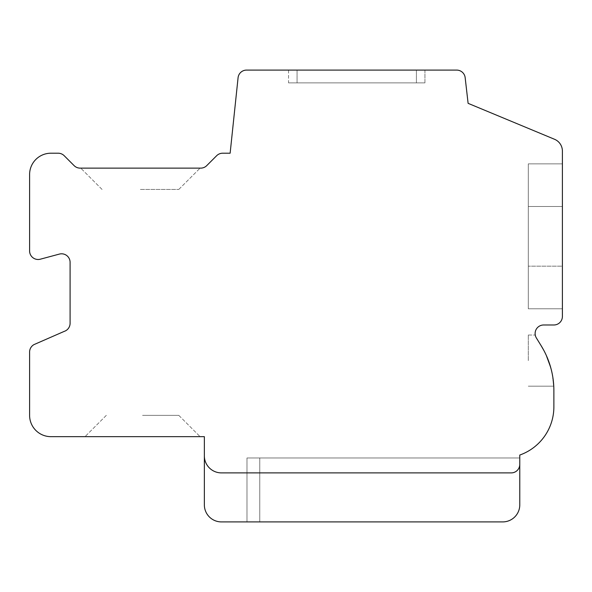 <?xml version="1.0" encoding="UTF-8"?>
<svg xmlns="http://www.w3.org/2000/svg" width="592" height="592" viewBox="0 0 592 592"><rect width="100%" height="100%" fill="white"/><g stroke="black" fill="none" stroke-linecap="round" stroke-linejoin="round"><path stroke-width="0.44" stroke-dasharray="2.96 2.22" d="M204.358 455.84A17.05 17.05 0 0 0 221.408 472.89L511.251 472.89A8.525 8.525 0 0 0 519.776 464.365M204.358 504.858L204.358 436.659L50.912 436.659A21.312 21.312 0 0 1 29.6 415.347L29.6 352.262A8.525 8.525 0 0 1 34.01 344.588L64.232 331.379A8.525 8.525 0 0 0 70.093 323.276L70.093 262.33A8.525 8.525 0 0 0 59.437 254.072L40.256 259.215A8.525 8.525 0 0 1 29.6 250.956L29.6 174.522A21.312 21.312 0 0 1 50.912 153.21L58.157 153.21A8.525 8.525 0 0 1 64.247 155.763L74.052 165.568A8.525 8.525 0 0 0 79.898 168.128L200.525 168.128A8.525 8.525 0 0 0 206.793 165.575L216.598 155.77A8.525 8.525 0 0 1 222.688 153.21L230.133 153.21L238.073 77.767A8.525 8.525 0 0 1 246.553 70.093L456.691 70.093A8.525 8.525 0 0 1 465.171 77.767L468.109 103.341L554.726 139.357A12.787 12.787 0 0 1 562.4 151.078L562.4 316.461A8.525 8.525 0 0 1 553.875 324.986L543.648 324.986A8.525 8.525 0 0 0 536.396 338.002L541.088 345.624A85.248 85.248 0 0 1 553.875 390.528L553.875 406.822A51.149 51.149 0 0 1 519.776 455.048L519.776 457.971L246.982 457.971L246.982 521.907L259.77 521.907L246.982 521.907L259.77 521.907L246.982 521.907L259.77 521.907L246.982 521.907L259.77 521.907L246.982 521.907L259.77 521.907L246.982 521.907L259.77 521.907L246.982 521.907L246.982 457.971L519.776 457.971L246.982 457.971L246.982 521.907L246.982 457.971L246.982 521.907L246.982 457.971L246.982 521.907L246.982 457.971L259.77 457.971L246.982 457.971L246.982 521.907L246.982 457.971L246.982 521.907L246.982 457.971L259.77 457.971L246.982 457.971L246.982 521.907L246.982 457.971L246.982 521.907L246.982 457.971L259.77 457.971L259.77 521.907L259.77 457.971L259.77 521.907L259.77 457.971L259.77 521.907L259.77 457.971L259.77 521.907L259.77 457.971L259.77 521.907L259.77 457.971L259.77 521.907L259.77 457.971L519.776 457.971L519.776 504.858L519.776 457.971L246.982 457.971L246.982 521.907L246.982 457.971L246.982 521.907L246.982 457.971L519.776 457.971L246.982 457.971L246.982 521.907L246.982 457.971L246.982 521.907L246.982 457.971L519.776 457.971L246.982 457.971L519.776 457.971L246.982 457.971L519.776 457.971L246.982 457.971L519.776 457.971L246.982 457.971L519.776 457.971L519.776 504.858A17.05 17.05 0 0 1 502.726 521.907L221.408 521.907A17.05 17.05 0 0 1 204.358 504.858M502.726 521.907A17.05 17.05 0 0 0 519.776 504.858A17.05 17.05 0 0 1 502.726 521.907A17.05 17.05 0 0 0 519.776 504.858A17.05 17.05 0 0 1 502.726 521.907A17.05 17.05 0 0 0 519.776 504.858A17.05 17.05 0 0 1 502.726 521.907A17.05 17.05 0 0 0 519.776 504.858A17.05 17.05 0 0 1 502.726 521.907A17.05 17.05 0 0 0 519.776 504.858A17.05 17.05 0 0 1 502.726 521.907A17.05 17.05 0 0 0 519.776 504.858A17.05 17.05 0 0 1 502.726 521.907A17.05 17.05 0 0 0 519.776 504.858A17.05 17.05 0 0 1 502.726 521.907A17.05 17.05 0 0 0 519.776 504.858A17.05 17.05 0 0 1 502.726 521.907A17.05 17.05 0 0 0 519.776 504.858A17.05 17.05 0 0 1 502.726 521.907A17.05 17.05 0 0 0 519.776 504.858A17.05 17.05 0 0 1 502.726 521.907A17.05 17.05 0 0 0 519.776 504.858A17.05 17.05 0 0 1 502.726 521.907L259.77 521.907M288.541 70.093L424.938 70.093L288.541 70.093L424.938 70.093L288.541 70.093L424.938 70.093L288.541 70.093L424.938 70.093L288.541 70.093L424.938 70.093L288.541 70.093L424.938 70.093L288.541 70.093L288.541 82.88L424.938 82.88L288.541 82.88L424.938 82.88L288.541 82.88L424.938 82.88L288.541 82.88L424.938 82.88L288.541 82.88L288.541 70.093M424.938 70.093L424.938 82.88L297.066 82.88L424.938 82.88L424.938 70.093M562.4 266.163L562.4 163.866L562.4 308.787L562.4 163.866L562.4 308.787L562.4 163.866L562.4 308.787L562.4 163.866L562.4 308.787L562.4 163.866L562.4 266.163L562.4 206.49L528.301 206.49L562.4 206.49L528.301 206.49L528.301 266.163L528.301 206.49L528.301 266.163L562.4 266.163L562.4 308.787L562.4 163.866L562.4 206.49L528.301 206.49L528.301 308.787L528.301 163.866L528.301 308.787L528.301 163.866L528.301 308.787L528.301 163.866L528.301 206.49L562.4 206.49L528.301 206.49L528.301 163.866L528.301 206.49L562.4 206.49L528.301 206.49L562.4 206.49L528.301 206.49L528.301 163.866L562.4 163.866L528.301 163.866L562.4 163.866L528.301 163.866L562.4 163.866L528.301 163.866L528.301 308.787L528.301 163.866L528.301 308.787L562.4 308.787L528.301 308.787L562.4 308.787L528.301 308.787L562.4 308.787L528.301 308.787L528.301 266.163L528.301 308.787L528.301 266.163L562.4 266.163M528.301 360.602L528.301 335.028L528.301 360.602M546.305 355.422L543.782 350.301L546.305 355.422M543.597 349.953L546.941 356.85L543.597 349.953M550.59 367.092L552.01 372.812L548.451 360.602M553.046 378.651L552.099 373.234L553.742 385.71M553.513 382.706L553.594 383.616L553.513 382.706M553.727 385.562L553.764 386.176L553.727 385.562L553.764 386.176L553.727 385.562L553.764 386.176L528.301 386.176L553.764 386.176M535.649 336.456L536.396 338.002L535.649 336.456M562.4 206.49L528.301 206.49L562.4 206.49M140.422 168.128L200.096 168.128L140.422 168.128M140.422 189.44L178.784 189.44L140.422 189.44M142.554 436.659L85.011 436.659L142.554 436.659M142.554 415.347L178.784 415.347L142.554 415.347M297.066 70.093L297.066 82.88L297.066 70.093M416.413 70.093L416.413 82.88L416.413 70.093M528.301 335.028L535.257 335.028L528.301 335.028M178.784 189.44L200.096 168.128L178.784 189.44M102.061 189.44L80.749 168.128L102.061 189.44M106.323 415.347L85.011 436.659L106.323 415.347M178.784 415.347L200.096 436.659L178.784 415.347"/><path stroke-width="0.89" d="M519.776 504.858L519.776 455.048A51.149 51.149 0 0 0 553.875 406.822L553.875 390.528A85.248 85.248 0 0 0 541.088 345.624L536.396 338.002A8.525 8.525 0 0 1 543.648 324.986L553.875 324.986A8.525 8.525 0 0 0 562.4 316.461L562.4 151.078A12.787 12.787 0 0 0 554.726 139.357L468.109 103.341L465.171 77.767A8.525 8.525 0 0 0 456.691 70.093L246.553 70.093A8.525 8.525 0 0 0 238.073 77.767L230.133 153.21L222.688 153.21A8.525 8.525 0 0 0 216.598 155.77L206.793 165.575A8.525 8.525 0 0 1 200.525 168.128L79.898 168.128A8.525 8.525 0 0 1 74.052 165.568L64.247 155.763A8.525 8.525 0 0 0 58.157 153.21L50.912 153.21A21.312 21.312 0 0 0 29.6 174.522L29.6 250.956A8.525 8.525 0 0 0 40.256 259.215L59.437 254.072A8.525 8.525 0 0 1 70.093 262.33L70.093 323.276A8.525 8.525 0 0 1 64.232 331.379L34.01 344.588A8.525 8.525 0 0 0 29.6 352.262L29.6 415.347A21.312 21.312 0 0 0 50.912 436.659L204.358 436.659L204.358 504.858A17.05 17.05 0 0 0 221.408 521.907L502.726 521.907A17.05 17.05 0 0 0 519.776 504.858M204.358 455.84A17.05 17.05 0 0 0 221.408 472.89L511.251 472.89A8.525 8.525 0 0 0 519.776 464.365M502.726 521.907L259.77 521.907M548.451 360.602L546.305 355.422L550.59 367.092M543.782 350.301L541.088 345.624L543.782 350.301M552.01 372.812L551.714 371.45L552.01 372.812M553.039 378.606L553.513 382.706L553.039 378.606M553.764 386.176L553.046 378.651"/></g></svg>
